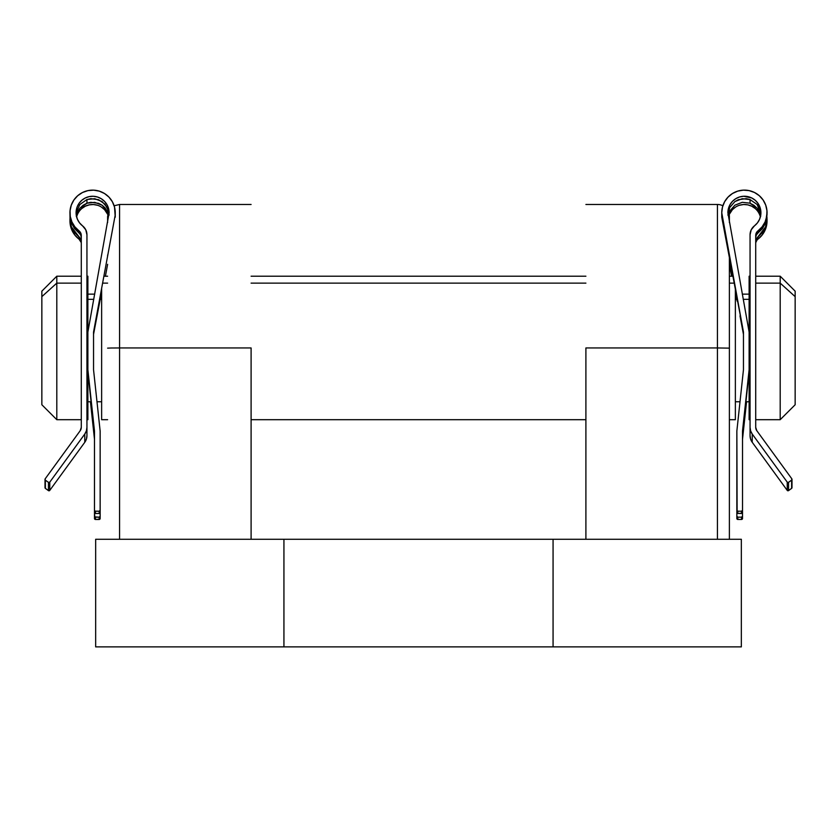 <?xml version="1.0" encoding="UTF-8"?>
<svg xmlns="http://www.w3.org/2000/svg" width="837" height="837" viewBox="0 0 837 837"><rect width="100%" height="100%" fill="white"/><g stroke="black" fill="none" stroke-linecap="round" stroke-linejoin="round"><path stroke-width="1.26" d="M717.424 204.469A11.959 11.959 0 0 1 722.854 205.776A11.959 11.959 0 0 0 717.424 204.469L585.9 204.469L717.424 204.469L717.424 347.951L717.424 204.469M728.295 211.447A11.959 11.959 0 0 1 729.383 216.427L729.383 222.537L729.383 216.427A11.959 11.959 0 0 0 728.295 211.447M741.341 646.886L741.341 539.269L553.069 539.269L741.341 539.269L741.341 646.886L553.069 646.886L741.341 646.886M585.9 347.951L717.424 347.951L585.9 347.951L585.9 539.269L585.9 347.951M729.383 255.013L729.383 348.14L717.424 347.951L717.424 539.269L725.888 539.269L717.424 539.269L717.424 347.951L729.383 348.14L729.383 539.269L729.383 256.038M251.1 347.951L251.1 539.269L251.1 347.951L119.576 347.951L251.1 347.951M251.1 204.469L119.576 204.469L119.576 347.951L119.576 204.469L114.135 205.776M119.576 539.269L119.576 347.951L111.122 348.004L119.576 347.951L119.576 539.269L111.112 539.269L119.576 539.269M95.659 646.886L553.069 646.886L283.931 646.886L283.931 539.269L553.069 539.269L553.069 646.886L553.069 539.269L95.659 539.269L283.931 539.269L283.931 646.886L95.659 646.886L95.659 539.269L95.659 646.886M107.617 256.059L107.617 255.013M107.617 222.548L107.617 216.427L107.617 222.548M107.617 348.14L111.122 348.004L107.617 348.14M107.617 539.269L111.112 539.269M725.888 539.269L729.383 539.269M41.85 404.679L41.85 296.633L56.801 283.126L56.801 276.21L56.801 283.126L81.283 283.126L56.801 283.126L41.85 296.633L41.85 404.752L56.801 419.693L56.801 283.126L56.801 419.693L81.283 419.693M780.199 283.126L780.199 419.693L780.199 283.126L755.717 283.126L780.199 283.126L780.199 276.21L780.199 283.126L795.15 296.633L780.199 283.126M755.717 419.693L780.199 419.693L795.15 404.752L795.15 296.633L795.15 404.679M750.057 276.21L749.115 276.21L749.115 283.126L750.057 283.126L749.115 283.126L749.115 332.038L749.115 276.304M749.115 419.609L749.115 369.755L749.115 419.693L750.057 419.693M749.115 299.332L743.225 299.332L749.115 299.332M736.842 299.332L735.367 299.332L736.842 299.332M734.405 283.126L729.383 283.126L734.405 283.126M585.9 283.126L251.1 283.126L585.9 283.126M107.617 283.126L102.606 283.126L107.617 283.126M729.383 419.693L735.367 419.693L735.367 288.336M101.633 288.346L101.633 419.693L107.617 419.693M101.633 299.332L100.158 299.332L101.633 299.332M93.775 299.332L87.885 299.332L93.775 299.332M87.885 276.304L87.885 332.048L87.885 283.126L86.943 283.126L87.885 283.126L87.885 276.21L86.943 276.21M86.943 419.693L87.885 419.693L87.885 369.766L87.885 419.609M81.283 276.21L56.801 276.21L41.85 291.161L41.85 296.633L41.85 291.224M101.633 419.609L101.633 290.376M735.367 290.376L735.367 419.609M795.15 291.224L795.15 296.633L795.15 291.161L780.199 276.21L755.717 276.21M739.992 315.894L743.455 334.361L739.992 315.894M735.357 291.82L737.188 301.142L735.357 291.82M757.935 233.031L765.541 223.019L762.465 228.543L757.987 232.989L757.987 230.855L757.035 231.755L755.717 235.375L755.717 427.362L756.805 430.689L791.823 478.816A0.942 0.942 180 0 1 791.614 480.135L791.614 488.379L788.559 490.597L788.559 482.353A0.942 0.942 180 0 1 787.24 482.143L787.24 490.398L752.222 442.271L752.222 434.016A11.32 11.32 180 0 1 750.057 427.362L750.057 234.789A11.32 11.32 180 0 1 754.472 225.823L757.433 222.883L759.557 219.284L760.707 215.276L760.823 211.112L759.891 207.042L757.966 203.339L755.173 200.242L751.689 197.94L743.58 196.266L739.469 196.998L735.671 198.735L732.438 201.372L729.969 204.741L728.42 208.612L727.887 212.744L749.115 332.038L749.115 372.046L742.513 431.045L742.513 510.256L741.572 511.198L737.795 511.198L736.853 510.256L736.926 512.903L737.795 513.479L742.231 513.207L742.513 510.256A0.942 0.942 180 0 1 741.572 511.198L741.572 513.479L737.795 513.479L737.795 511.198A0.942 0.942 180 0 1 736.853 510.256L736.853 431.045L743.455 369.755L743.455 332.038L721.756 212.744A22.641 22.63 180 0 1 744.396 190.114A22.641 22.63 180 0 1 757.987 230.855L762.099 226.858L765.081 221.951L766.734 216.448L766.954 210.715L765.709 205.107L763.103 200.001L759.295 195.701L754.524 192.51L749.105 190.616L743.382 190.145L737.721 191.118L732.49 193.493L728.033 197.113L724.622 201.727L722.488 207.053L721.756 212.744L721.756 217.201L743.455 332.038L743.455 369.755L736.853 431.045L737.125 513.207L737.795 513.479L737.795 511.198L741.572 511.198L741.572 513.479L742.513 512.537L742.513 431.045L749.115 369.755L749.115 332.038L727.887 212.744A16.51 16.499 180 0 1 744.396 196.245A16.51 16.499 180 0 1 754.472 225.823L751.218 229.788L750.057 234.789L750.057 435.617A11.32 11.32 -0 0 0 752.222 442.271L752.222 434.016L787.24 482.143L787.24 490.398A0.942 0.942 -0 0 0 788.559 490.597L788.559 482.353L791.614 480.135L791.823 478.816L756.805 430.689A5.66 5.66 180 0 1 755.717 427.362L755.717 235.375A5.66 5.66 180 0 1 757.987 230.855L757.987 232.989L756.313 234.988L755.717 237.509M766.954 216.856L766.954 220.727L765.541 226.921L762.465 232.477L757.987 236.965L757.987 239.1A22.641 22.63 -0 0 0 767.037 220.999L767.037 218.792L765.541 226.921L756.313 238.963L755.717 241.506L756.313 238.963L757.987 236.965L757.987 239.1A5.66 5.66 -0 0 0 755.717 243.63M767.037 214.753L765.541 223.019L767.037 212.744M757.161 208.287L760.718 216.27L759.473 212.043L757.161 208.287L750.057 203.234L753.949 205.285L757.161 208.287M750.057 203.182L750.057 199.562L742.252 198.693L734.938 201.55L729.759 207.471L727.887 215.119L729.759 207.471L734.938 201.55L738.422 199.677L746.206 198.651L750.057 199.562L750.057 203.182L742.252 202.324L750.057 203.182M734.938 205.159L742.252 202.324L734.938 205.159L729.759 211.029L734.938 205.159M728.881 213.006L729.759 211.029L728.881 212.996M760.383 216.877A16.51 16.499 -0 0 0 729.226 214.492L732.438 209.627L735.671 206.99M757.161 204.521L759.473 208.246L760.875 213.853L757.161 204.521L750.057 199.562M735.367 293.086L735.545 294.143L735.367 293.086M731.59 276.21L729.383 264.293L731.59 276.21M736.853 516.22L736.853 518.501A0.942 0.942 -0 0 0 737.795 519.442L737.795 517.161L736.853 516.22L737.125 519.17L737.795 519.442L737.795 517.161L741.572 517.161L741.572 519.442L737.795 519.442L741.572 519.442A0.942 0.942 -0 0 0 742.513 518.501L742.513 516.22L741.572 517.161L741.572 519.442L742.513 518.501L742.513 480.438L742.513 516.22L741.572 517.161L737.795 517.161L736.853 516.22L736.853 480.438L736.853 516.22M749.115 372.046L742.513 433.336L749.115 372.046M746.552 401.76L742.513 439.289L746.552 401.76M742.513 437.008L746.311 401.76L742.513 437.008M791.823 487.071L791.614 480.135L788.224 482.51L787.24 482.143L752.222 434.016L750.611 430.867L750.057 427.362L750.057 435.617L750.611 439.111L752.222 442.271L787.24 490.398L788.224 490.754L791.614 488.379A0.942 0.942 -0 0 0 792.001 487.626L792.001 479.371M755.874 242.332L757.035 240.01L762.099 235.103L765.081 230.196L767.037 220.842M739.469 205.253L743.58 204.521L747.734 204.835L751.689 206.195L755.173 208.497M757.098 233.816L756.313 234.988M101.633 293.086L101.455 294.143L101.633 293.086M81.283 235.396L81.283 427.383A5.66 5.66 180 0 1 80.195 430.71L45.177 478.837L80.195 430.71L81.283 427.383L81.283 235.396L80.687 232.864L79.013 230.876A5.66 5.66 180 0 1 81.283 235.396M81.283 237.52L80.687 234.998L79.013 233.01L79.013 230.876A22.641 22.63 180 0 1 92.604 190.135A22.641 22.63 180 0 1 115.244 212.765L115.244 217.222L114.512 207.074L112.378 201.748L108.967 197.124L104.51 193.514L99.279 191.139L93.618 190.156L87.895 190.627L82.476 192.52L77.705 195.722L73.897 200.012L71.291 205.128L70.046 210.736L70.266 216.469L71.919 221.962L74.901 226.869L79.013 230.876L79.013 233.01L74.535 228.553L71.459 223.04L79.065 233.042M81.283 243.651A5.66 5.66 -0 0 0 79.013 239.12L79.013 236.986L80.687 238.984L81.283 241.527L80.687 238.984L71.459 226.942L70.046 220.748L70.046 216.888L71.459 223.04L69.963 214.774M69.963 212.765L70.046 220.748L71.459 226.942L74.535 232.498L79.013 236.986L79.013 239.12L74.901 235.124L71.919 230.217L69.963 220.853M69.963 218.813L69.963 221.02A22.641 22.63 0 0 0 79.013 239.12L81.126 242.353M76.282 212.462L79.839 204.542L86.943 199.52L86.943 203.203L94.748 202.345L102.062 205.18L107.241 211.05L108.276 213.466M108.109 213.006L105.012 207.806L102.062 205.18L98.578 203.318L90.794 202.303L86.943 203.203L83.051 205.306L79.839 208.308L77.527 212.054L76.282 216.291L79.839 208.308L86.943 203.255L86.943 199.572L90.794 198.672L98.578 199.698L105.012 204.207L108.643 211.196L109.113 215.14L107.241 207.482L102.062 201.56L94.748 198.714L86.943 199.52M82.528 225.844A16.51 16.499 180 0 1 92.604 196.266A16.51 16.499 180 0 1 109.113 212.765L87.885 332.048L87.885 369.766L94.487 431.065L94.487 512.558L95.428 513.5L95.428 511.208L99.205 511.208L99.205 513.5L100.147 512.558L100.147 431.065L93.545 369.766L93.545 332.048L115.244 214.847L93.545 332.048L93.545 369.766L100.147 431.065L100.147 510.267A0.942 0.942 180 0 1 99.205 511.208L99.205 513.5L95.428 513.5L95.428 511.208A0.942 0.942 180 0 1 94.487 510.267L94.487 518.521A0.942 0.942 0 0 0 95.428 519.463L95.428 517.182L99.205 517.182L99.205 519.463A0.942 0.942 -0 0 0 100.147 518.521L100.147 480.417L100.147 516.23L99.205 517.182L99.205 519.463L95.428 519.463L95.428 517.182L94.487 516.23L94.487 518.521L95.428 519.463L99.875 519.191L100.147 516.23L99.205 517.182L94.769 516.9L94.487 512.558L95.428 513.5L99.572 513.426L100.147 510.267L99.205 511.208L95.073 511.145L94.487 510.267L94.487 431.065L87.885 372.046L87.885 332.048L109.113 212.765L107.031 204.751L104.562 201.393L101.329 198.756L97.531 197.019L93.42 196.287L89.266 196.601L85.311 197.961L81.827 200.263L79.034 203.36L77.109 207.063L76.177 211.123L76.293 215.297L77.443 219.304L79.567 222.893L82.528 225.844A11.32 11.32 180 0 1 86.943 234.81L86.943 427.383L86.943 234.81L85.782 229.809L82.528 225.844M101.329 207.011L104.562 209.648L107.774 214.502A16.51 16.499 0 0 0 76.617 216.888M44.999 479.392L44.999 487.636A0.942 0.942 0 0 0 45.386 488.4L48.776 490.775L49.76 490.409L84.778 442.292L86.389 439.132L86.943 435.627L86.943 427.383A11.32 11.32 180 0 1 84.778 434.037L84.778 442.292A11.32 11.32 -0 0 0 86.943 435.627L86.943 427.383L86.389 430.877L84.778 434.037L84.778 442.292L49.76 490.409L49.76 482.164L84.778 434.037L49.76 482.164A0.942 0.942 180 0 1 48.441 482.374L48.441 490.618A0.942 0.942 0 0 0 49.76 490.409L49.76 482.164L48.441 482.374L48.441 490.618L45.386 488.4L45.386 480.156L48.441 482.374L45.386 480.156A0.942 0.942 180 0 1 45.177 478.837L45.177 487.082M107.617 264.304L105.41 276.21L107.617 264.304M101.643 291.82L93.545 334.361L101.643 291.82M94.487 439.31L90.438 401.76L94.487 439.31M90.689 401.76L94.487 437.019L90.689 401.76M94.487 433.346L87.885 372.046L94.487 433.346M97.531 205.264L93.42 204.531L89.266 204.856L85.311 206.205L81.827 208.507M80.687 234.998L79.902 233.837M108.695 211.447L107.617 216.427M749.115 401.76L745.913 401.76M740.002 401.76L735.367 401.76M585.9 419.693L251.1 419.693M101.633 401.76L96.987 401.76M91.087 401.76L87.885 401.76M94.717 294.143L87.885 294.143M733.118 276.21L729.383 276.21M585.9 276.21L251.1 276.21M107.617 276.21L103.882 276.21M749.115 294.143L742.293 294.143"/></g></svg>

